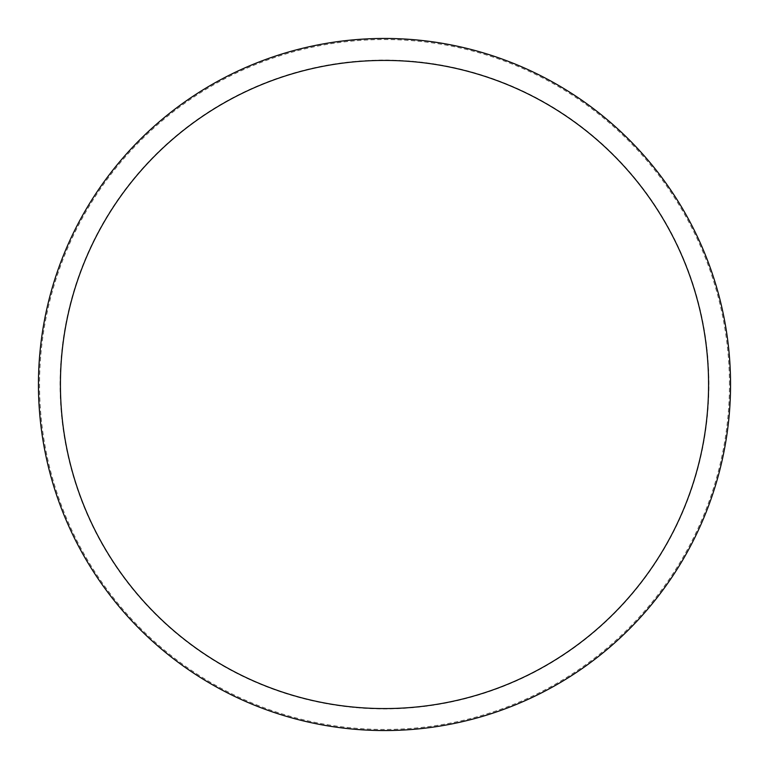 <?xml version="1.0" encoding="UTF-8"?>
<svg xmlns="http://www.w3.org/2000/svg" width="769" height="769" viewBox="0 0 769 769"><rect width="100%" height="100%" fill="white"/><g stroke="black" fill="none" stroke-linecap="round" stroke-linejoin="round"><path stroke-width="0.58" stroke-dasharray="3.85 2.88" d="M730.55 384.5A346.05 346.05 0 0 0 384.5 38.45A346.05 346.05 0 0 0 38.45 384.5A346.05 346.05 0 0 0 384.5 730.55A346.05 346.05 0 0 0 730.55 384.5A346.05 346.05 0 0 0 384.5 38.45A346.05 346.05 0 0 0 38.45 384.5A346.05 346.05 0 0 0 384.5 730.55A346.05 346.05 0 0 0 730.55 384.5A346.05 346.05 0 0 0 384.5 38.45A346.05 346.05 0 0 0 38.45 384.5A346.05 346.05 0 0 0 384.5 730.55A346.05 346.05 0 0 0 730.55 384.5M729.454 384.5A344.954 344.954 0 0 0 384.5 39.546A344.954 344.954 0 0 0 39.546 384.5A344.954 344.954 0 0 0 384.5 729.454A344.954 344.954 0 0 0 729.454 384.5M708.903 384.5A324.403 324.403 0 0 0 384.5 60.097A324.403 324.403 0 0 0 60.097 384.5A324.403 324.403 0 0 0 384.5 708.903A324.403 324.403 0 0 0 708.903 384.5"/><path stroke-width="1.15" d="M730.55 384.5A346.05 346.05 0 0 0 384.5 38.45A346.05 346.05 0 0 0 38.45 384.5A346.05 346.05 0 0 0 384.5 730.55A346.05 346.05 0 0 0 730.55 384.5M708.576 384.5A324.076 324.076 0 0 0 384.5 60.424A324.076 324.076 0 0 0 60.424 384.5A324.076 324.076 0 0 0 384.5 708.576A324.076 324.076 0 0 0 708.576 384.5"/></g></svg>
